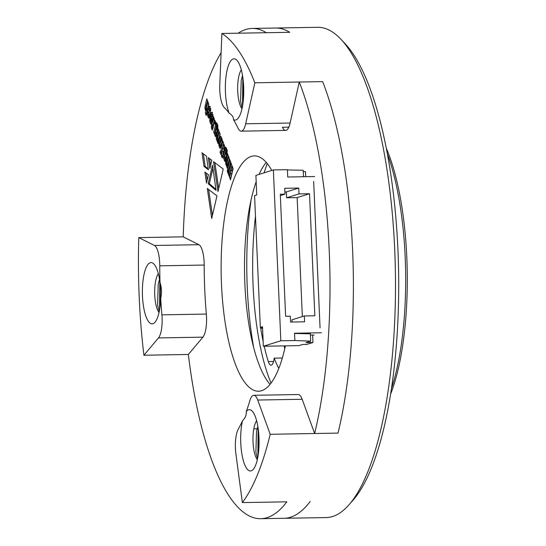 <?xml version="1.0" encoding="UTF-8"?>
<svg xmlns="http://www.w3.org/2000/svg" width="546" height="546" viewBox="0 0 546 546"><rect width="100%" height="100%" fill="white"/><g stroke="black" fill="none" stroke-linecap="round" stroke-linejoin="round"><path stroke-width="0.82" d="M271.041 383.101A137.299 41.141 89 0 1 255.48 216.359A137.299 41.141 89 0 0 271.041 383.101M264.127 172.823A137.299 41.141 89 0 1 267.253 163.595A137.299 41.141 89 0 0 264.127 172.823M253.665 347.536A156.907 47.017 89 0 1 251.112 199.734A156.907 47.017 89 0 0 253.665 347.536M278.801 368.407A110.326 33.06 89 0 1 274.201 358.142A12.258 3.672 -91 0 1 271 365.226A12.258 3.672 -91 0 1 268.311 361.582A126.263 37.838 -91 0 1 264.203 346.232M260.592 327.402A12.258 3.672 -91 0 0 260.729 328.351A126.263 37.838 -91 0 0 263.152 341.441M387.373 153.849A154.457 46.28 89 0 1 391.427 388.691M386.315 148.3A152.006 45.55 89 0 1 390.561 394.273M282.323 358.005L274.201 358.142M284.084 345.891A126.263 37.838 -91 0 0 284.753 348.73M220.045 152.122L220.891 154.361L222.324 151.133L221.314 155.48L222.222 157.903L224.85 146.649L223.935 144.226L222.809 149.065L223.56 143.229L222.618 140.738L221.744 148.437L220.045 152.122L221.212 152.102L221.526 152.928M219.083 141.1L218.885 145.591L220.011 148.314L220.591 148.068L222.058 141.953L221.969 139.025L220.987 136.548L220.495 136.411L220.072 137.053L219.083 141.1L220.256 141.08L219.895 143.994M214.401 122.666L215.076 124.454L215.609 122.147L214.933 120.366L214.401 122.666L215.493 122.645M211.336 127.737L212.23 130.105L213.111 127.709L214.38 120.693L213.5 116.564L213.165 119.902L211.445 125.723L211.336 127.737L212.51 127.716L212.558 128.685M217.137 141.202L218.031 143.564L220.188 134.296L219.294 131.927L217.369 139.38L219.028 131.211L218.161 128.911L216.257 138.629L216.939 140.54L217.342 140.336L217.137 141.202L218.304 141.182L218.475 141.639M220.018 133.838L218.687 139.394L217.369 139.38M213.698 132.071L214.517 134.241L214.728 133.654L215.069 135.988L215.67 136.664L216.264 135.162L217.308 130.139L216.974 127.443L216.312 126.849L216.871 125.498L217.738 128.829L217.888 126.276L217.315 124.106L216.175 122.625L213.698 132.071L214.865 132.05L215.015 132.453M216.687 125.416L217.731 125.484M213.541 161.664L223.225 169.048L217.977 191.585L213.541 161.664M208.244 157.61L211.8 160.285L209.876 168.55L208.244 157.61M208.176 183.722L212.49 165.185L216.08 190.417L208.176 183.722L209.343 183.702L212.933 168.291M205.357 113.172L206.224 115.465L208.845 104.211L207.978 101.911L206.019 109.282L207.698 101.181L206.811 98.812L204.934 107.057L205.235 109.903L205.944 110.633L205.357 113.172L206.668 113.534M206.258 109.405L206.736 110.504L205.569 110.524L207.118 110.613L206.525 113.152M208.695 103.822L207.364 109.364L206.019 109.282M210.312 115.288L209.705 120.98L210.831 124.092L211.411 123.969L211.971 122.249L212.967 116.434L211.841 112.299L210.968 112.81L210.442 114.735L211.282 116.96L212.025 114.967L211.452 118.298L210.312 115.288M211.828 114.81L212.831 114.953M202.006 152.764L206.415 156.156L208.429 169.799L204.02 166.428L202.006 152.764M285.401 345.871A117.683 35.265 89 0 1 261.554 390.724A117.683 35.265 89 0 1 258.47 391.229A117.683 35.265 89 0 1 221.178 274.174A117.683 35.265 89 0 1 254.409 155.903A117.683 35.265 89 0 1 271.792 170.427M288.82 127.163L282.405 127.273A19.615 5.876 -91 0 0 285.667 130.398A19.615 5.876 -91 0 0 290.11 123.027L299.283 82.023A245.174 73.464 89 0 1 314.632 433.51L302.177 399.276A19.615 5.876 -91 0 0 298.232 394.526L253.801 395.29A19.615 5.876 -91 0 0 249.87 400.668A174.072 52.163 89 0 1 246.232 411.595A30.644 9.186 89 0 1 252.259 411.186A30.644 9.186 89 0 1 259.057 440.172A30.644 9.186 89 0 1 253.262 469.369A30.644 9.186 89 0 1 242.574 457.671A30.644 9.186 89 0 1 242.499 420.768C245.331 417.895 246.574 414.837 246.232 411.595M242.499 420.768A174.072 52.163 89 0 1 238.274 429.136A19.615 5.876 -91 0 0 235.879 453.733L242.376 502.593L286.814 501.829A245.174 73.464 89 0 1 260.667 518.7A245.174 73.464 89 0 1 188.35 354.47L202.928 337.155A19.615 5.876 -91 0 0 206.34 314.073A174.072 52.163 89 0 1 204.197 265.056A19.615 5.876 -91 0 0 198.887 244.704L183.217 236.841A245.174 73.464 89 0 1 221.11 52.669M238.24 33.197A245.174 73.464 89 0 1 252.204 28.433A245.174 73.464 89 0 1 266.332 32.712L289.721 32.31A245.174 73.464 89 0 0 275.594 28.023A245.174 73.464 89 0 1 289.721 32.31L221.894 33.477L219.779 85.033A19.615 5.876 -91 0 0 224.235 107.487A174.072 52.163 89 0 1 229.061 113.022A30.644 9.186 89 0 1 226.276 74.659A30.644 9.186 89 0 1 236.937 60.299A30.644 9.186 89 0 1 243.734 89.285A30.644 9.186 89 0 1 237.94 118.482A30.644 9.186 89 0 1 233.483 119.649C233.592 117.206 232.118 115.001 229.061 113.022M207.767 110.715L207.425 114.933L208.613 118.086L209.193 117.847L210.285 113.67L210.62 109.316L209.589 106.327L208.64 107.146L208.231 108.729L209.022 110.831L209.528 108.852L209.753 109.446L208.408 115.356L208.586 112.886L207.767 110.715M210.701 110.681L209.575 115.336L208.272 115.261M209.528 108.852L210.538 108.852M209.589 106.327L209.043 106.415L209.65 106.409M228.324 174.072L229.163 176.303L230.596 173.068L229.586 177.423L230.501 179.852L233.122 168.598L232.207 166.161L231.081 171L231.838 165.179L230.89 162.681L230.023 170.386L228.324 174.072L229.491 174.051L229.798 174.87M227.696 169.199L228.59 171.56L230.746 162.292L229.852 159.923L227.696 169.199L228.863 169.178L229.033 169.635M227.232 171.185L228.126 173.546L228.46 172.113L227.566 169.751L227.232 171.185L228.098 171.164M206.484 183.094L204.873 172.058L208.435 174.734L206.484 183.094M216.98 195.871L211.712 218.482L207.296 188.486L216.98 195.871M223.034 156.845L223.853 159.016L224.072 158.422L224.413 160.763L225.013 161.439L225.6 159.923L226.651 154.914L226.317 152.218L225.655 151.617L226.215 150.273L227.075 153.59L227.232 151.051L226.658 148.881L225.491 147.324L223.034 156.845L224.208 156.825L224.358 157.228M226.03 147.625L225.553 147.324M226.03 150.191L227.075 150.252M226.481 165.977L227.368 168.339L229.532 159.07L228.637 156.702L226.706 164.141L228.365 155.985L227.505 153.685L225.594 163.391L225.901 164.701L226.276 165.295L226.679 165.11L226.481 165.977L227.648 165.957L227.819 166.414M229.361 158.613L228.023 164.148L226.706 164.141M299.283 82.023L322.672 81.62A245.174 73.464 89 0 1 338.015 433.108L314.632 433.51M270.045 384.37A117.683 35.265 89 0 1 245.407 293.55A117.683 35.265 89 0 1 256.183 181.757M259.104 174.392A117.683 35.265 89 0 1 266.216 162.36M260.667 518.7L284.056 518.297A245.174 73.464 89 0 0 310.203 501.426A245.174 73.464 89 0 1 284.056 518.297L326.153 517.567A245.174 73.464 -91 0 0 349.01 504.77A245.174 73.464 -91 0 0 352.3 500.696A245.174 73.464 -91 0 0 395.249 265.213A245.174 73.464 -91 0 0 340.977 39.305A245.174 73.464 -91 0 0 317.69 27.3L252.204 28.433M208.279 168.769L205.194 166.407L204.02 166.428M205.194 166.407L203.33 153.788M210.701 110.272L209.63 110.285M210.626 109.432L209.753 109.446M210.217 106.402L209.487 108.947M209.398 108.709L208.231 108.729M209.807 107.125L208.64 107.146M208.592 114.913L209.077 116.974L207.91 116.994M209.077 116.974L209.323 117.533M208.21 114.919L207.425 114.933M208.558 112.81L207.378 112.892M211.043 117.206L210.783 119.472M210.872 120.959L211.998 124.072M212.51 112.237L211.739 115.056M212.967 116.789L212.619 118.277L211.452 118.298M210.852 119.164L212.019 119.144L212.264 119.799L211.855 121.383L210.688 121.396L210.852 119.164L210.551 121.301M212.96 116.312L211.909 116.332M212.906 115.445L212.073 115.465M212.797 114.796L211.944 114.81M211.609 114.715L210.442 114.735M212.135 112.79L210.968 112.81M211.357 123.021L210.19 123.041M210.49 120.966L209.705 120.98M210.804 118.864L209.637 118.885M210.79 116.537L210.019 116.551M212.264 119.799L211.097 119.82M212.107 120.495L210.933 120.516M206.736 110.504L207.118 110.613M206.402 109.882L205.235 109.903M206.026 108.429L204.927 108.449M207.528 100.723L206.101 107.036L204.934 107.057M206.101 107.036L206.095 108.429M206.504 105.132L205.33 105.153M215.916 189.264L209.343 183.702M231.149 170.461L229.491 174.051M231.163 170.366L230.023 170.386M231.791 165.063L231.402 168.543M232.924 168.072L232.248 170.98L231.081 171M230.596 173.068L231.77 173.048L230.951 177.928M230.753 177.402L229.586 177.423M230.576 161.834L228.863 169.178M207.207 180.003L206.19 173.048M210.592 165.479L209.562 158.599M212.428 215.397L208.62 189.489M218.693 188.506L214.865 162.674M216.994 123.096L214.865 132.05M214.728 133.654L215.895 133.633L216.236 135.968M217.335 129.375L216.366 133.347L215.199 133.367L216.059 128.098L216.148 129.484L215.035 133.197M216.523 124.932L215.356 124.952M216.858 123.103L215.82 123.116M217.909 126.501L216.871 126.515M217.711 125.396L216.83 125.409M216.045 135.968L215.069 135.988M215.998 134.93L214.831 134.951M217.171 128.078L216.189 128.098M217.192 128.18L216.059 128.098M217.267 128.597L216.305 128.61M217.315 129.463L216.148 129.484M216.578 132.63L215.411 132.651M217.342 140.336L218.509 140.315L218.304 141.182M217.588 139.483L217.724 139.912L216.557 139.933M217.724 139.912L218.107 140.52M217.315 138.616L216.257 138.629M218.878 130.822L217.458 137.258L216.291 137.278M217.458 137.258L217.431 138.609M212.824 124.802L212.51 127.716M212.838 126.297L211.671 126.317M212.612 125.703L211.445 125.723M214.394 119.588L213.186 124.795L212.019 124.816M214.332 119.881L213.165 119.902M214.285 118.782L213.377 118.796M214.059 118.066L213.145 118.079M226.331 147.87L224.208 156.825M224.072 158.422L225.239 158.401L225.58 160.742M226.672 154.115L225.71 158.115L224.542 158.135L225.402 152.873L224.542 158.135M225.867 149.706L224.693 149.727M227.252 151.276L226.215 151.29M227.054 150.17L226.174 150.184M225.375 160.742L224.413 160.763M225.341 159.705L224.174 159.725M226.515 152.853L225.539 152.873M226.535 152.955L225.402 152.873M226.604 153.371L225.648 153.385M226.651 154.218L225.484 154.238M226.679 165.11L227.853 165.09L227.648 165.957M226.924 164.257L227.068 164.68L225.901 164.701M227.068 164.68L227.443 165.274M226.658 163.37L225.594 163.391M228.221 155.596L226.774 161.957L225.6 161.978M226.774 161.957L226.767 163.37M227.156 160.169L225.989 160.19M221.26 136.985L220.256 141.08M220.052 145.57L220.707 147.748M222.14 140.916L221 145.625L219.669 145.482L220.987 139.114L221.034 140.65L219.669 145.482M221.239 137.032L220.072 137.053M220.502 147.27L219.328 147.29M219.704 145.577L218.885 145.591M219.82 143.994L218.728 144.014M219.942 142.588L218.775 142.608M221.983 139.1L221.123 139.114M221.99 139.128L220.987 139.114M222.072 139.694L221.212 139.708M222.147 140.629L221.034 140.65M222.884 148.492L221.212 152.102M222.891 148.416L221.744 148.437M223.519 143.12L223.102 146.751M224.652 146.137L223.976 149.044L222.809 149.065M222.324 151.133L223.498 151.112L222.672 155.972M222.481 155.46L221.314 155.48M242.199 107.801L240.561 101.303L241.216 80.528L242.52 75.525M241.318 69.888A20.837 6.245 -91 0 0 240.172 105.317A20.837 6.245 -91 0 0 241.987 108.75M159.22 311.589L157.582 305.084L158.238 284.309L159.541 279.306M158.34 273.676A20.837 6.245 -91 0 0 154.689 293.175A20.837 6.245 -91 0 0 159.016 312.53M257.514 458.688L255.883 452.19L256.538 431.415L257.842 426.412M256.64 420.775A20.837 6.245 -91 0 0 252.989 440.274A20.837 6.245 -91 0 0 257.309 459.636M233.483 119.649A174.072 52.163 89 0 1 237.967 128.037A19.615 5.876 -91 0 0 241.23 131.163A19.615 5.876 -91 0 0 245.68 123.792L254.852 82.794L322.672 81.62A245.174 73.464 89 0 1 338.015 433.108L270.195 434.282L257.739 400.041A19.615 5.876 -91 0 0 253.801 395.29M143.912 355.241L158.49 337.919A19.615 5.876 -91 0 0 161.903 314.844A174.072 52.163 89 0 1 160.715 298.375A30.644 9.186 89 0 1 154.962 322.27A30.644 9.186 89 0 1 142.397 293.386A30.644 9.186 89 0 1 153.958 264.087A30.644 9.186 89 0 1 160.019 282.575A174.072 52.163 89 0 1 159.76 265.82A19.615 5.876 -91 0 0 154.45 245.468L138.78 237.612A245.174 73.464 -91 0 0 143.912 355.241L188.35 354.47M138.78 237.612L183.217 236.841M254.852 82.794A245.174 73.464 -91 0 0 221.894 33.477M242.376 502.593A245.174 73.464 -91 0 0 270.195 434.282M160.019 282.575C161.725 287.81 161.957 293.079 160.715 298.375M340.977 39.305L345.27 43.892A240.267 71.997 89 0 1 398.587 271.109A240.267 71.997 89 0 1 353.146 500.04L349.01 504.77M258.422 453.098L258.627 432.48M257.862 456.9L258.135 428.317M160.128 305.999L160.497 284.193M159.562 309.794L159.835 281.21M243.106 102.211L243.311 81.593M242.54 106.013L242.813 77.423M302.552 344.499L298.908 345.638L263.363 346.246L280.835 340.786L294.867 340.54L310.667 341.134L305.931 342.608L312.947 342.492L306.763 344.424L302.552 344.499M321.444 332.76L294.547 333.224L294.867 340.54M294.56 333.463L310.346 333.811L310.667 341.134M314.162 335.032L310.401 335.101M280.835 340.786L273.375 169.929L255.903 175.396L256.757 194.922L254.572 195.605L260.326 327.402L262.537 327.368M273.375 169.929L287.408 169.69L287.728 177.013L314.619 176.549M303.487 176.74L303.207 170.277L287.414 169.929M305.712 176.699L305.487 171.635L303.262 171.669M314.851 315.772L309.521 193.734L298.996 193.912L298.744 188.056L284.712 188.302L284.964 194.158L280.289 194.24L285.613 316.277L290.295 316.195L290.547 322.051L304.579 321.812L304.327 315.957L314.851 315.772M313.663 181.449L320.058 327.893M312.626 335.06L312.947 342.492M263.363 346.246L262.51 326.72L260.326 327.402M292.042 322.031L291.946 319.826L304.327 315.957M280.344 195.598L284.964 194.158M302.341 316.578L297.147 197.604L286.623 197.782L286.363 191.926L284.869 191.953M286.363 191.926L298.744 188.056M286.623 197.782L298.996 193.912M297.147 197.604L309.521 193.734M273.566 361.486L268.311 361.582M262.578 328.323L260.729 328.351M209.787 114.619L208.62 114.64M211.78 113.998L210.613 114.018M207.61 108.483L206.443 108.497M217.813 135.394L216.646 135.415M219.007 138.179L217.834 138.199M226.194 147.877L225.164 147.891M225.914 157.391L224.747 157.412M228.351 162.954L227.177 162.974M220.782 138.8L219.615 138.821M221.226 144.826L220.058 144.847M258.203 428.794L253.801 428.869M161.903 314.844L206.34 314.073M204.197 265.056L159.76 265.82M241.004 107.193L241.946 107.18M154.45 245.468L198.887 244.704M202.928 337.155L158.49 337.919M302.177 399.276L257.739 400.041M245.68 123.792L290.11 123.027M209.521 115.37L208.354 115.39M210.79 108.709L209.623 108.729M213.063 114.769L211.896 114.783M211.8 121.417L210.633 121.437M207.296 109.391L206.129 109.405M217.936 125.321L216.769 125.341M217.301 128.044L216.134 128.064M216.318 133.361L215.151 133.381M218.618 139.462L217.445 139.483M227.279 150.095L226.112 150.116M226.651 152.791L225.478 152.812M227.955 164.237L226.788 164.257M222.229 139.025L221.062 139.046M220.953 145.645L219.785 145.666M241.23 131.163L285.667 130.398"/></g></svg>

